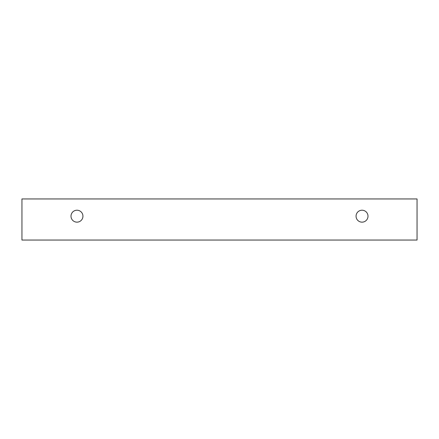 <?xml version="1.0" encoding="UTF-8"?>
<svg xmlns="http://www.w3.org/2000/svg" width="439" height="439" viewBox="0 0 439 439"><rect width="100%" height="100%" fill="white"/><g stroke="black" fill="none" stroke-linecap="round" stroke-linejoin="round"><path stroke-width="0.66" d="M362.027 222.15A5.965 5.965 0 0 1 356.863 213.2A5.965 5.965 0 0 1 367.196 213.2A5.965 5.965 0 0 1 362.027 222.15M417.05 240.051L417.05 198.949L21.95 198.949L21.95 240.051L417.05 240.051M76.973 222.15A5.965 5.965 0 0 1 71.804 213.2A5.965 5.965 0 0 1 82.137 213.2A5.965 5.965 0 0 1 76.973 222.15"/></g></svg>
